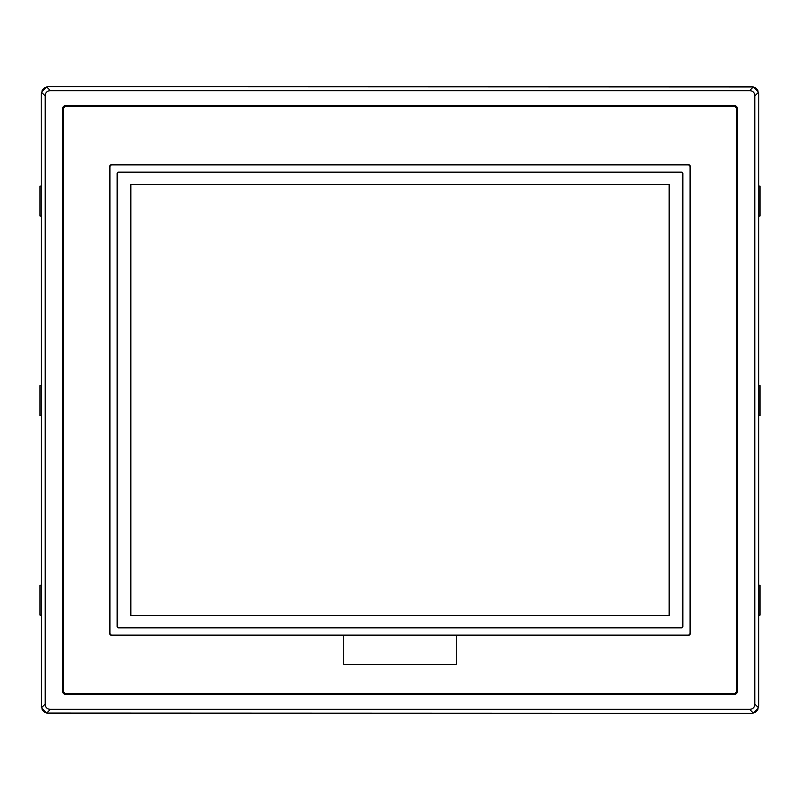 <?xml version="1.0" encoding="UTF-8"?>
<svg xmlns="http://www.w3.org/2000/svg" width="800" height="800" viewBox="0 0 800 800"><rect width="100%" height="100%" fill="white"/><g stroke="black" fill="none" stroke-linecap="round" stroke-linejoin="round"><path stroke-width="1.2" d="M45.21 95.96A12.93 7.46 45 0 1 50.49 90.69L749.51 90.69A12.93 7.46 -45 0 1 754.79 95.96L754.79 704.04A12.93 7.46 45 0 1 749.51 709.31L50.49 709.31A12.93 7.46 135 0 1 45.21 704.04L45.21 95.96L41.47 92.23L41.22 94.16A7.46 7.46 0 0 1 41.47 92.23L46.75 86.95A7.46 7.46 0 0 1 48.68 86.7L751.32 86.7A7.46 7.46 0 0 1 753.25 86.95L48.68 86.7L46.75 86.95L50.49 90.69L749.51 90.69L753.25 86.95L48.68 86.7L46.75 86.95L50.49 90.69A12.93 7.46 45 0 0 45.21 95.96L41.47 92.23L41.22 94.16L41.47 707.77A7.46 7.46 0 0 1 41.22 705.84L41.47 707.77L45.21 704.04L45.21 95.96M734.58 105.73L65.42 105.73A2.79 2.79 0 0 0 62.63 108.53L62.63 691.47A2.79 2.79 0 0 0 65.42 694.27L734.58 694.27A2.79 2.79 0 0 0 737.37 691.47L737.37 108.53A2.79 2.79 0 0 0 734.58 105.73A2.79 2.79 0 0 1 737.37 108.53M42.02 90.79A7.46 7.46 0 0 1 45.31 87.5A7.46 7.46 0 0 0 42.02 90.79M754.69 87.5A7.46 7.46 0 0 1 757.98 90.79A7.46 7.46 0 0 0 754.69 87.5M751.32 86.7A7.46 7.46 0 0 1 753.25 86.95L749.51 90.69A12.93 7.46 -45 0 1 754.79 95.96L758.53 92.23A7.46 7.46 0 0 1 758.78 94.16L758.78 705.84A7.46 7.46 0 0 1 758.53 707.77L758.78 94.16L758.53 92.23L754.79 95.96L754.79 704.04L758.53 707.77L758.78 705.84L758.78 94.16L758.53 92.23L753.25 86.95L758.53 92.23A7.46 7.46 0 0 1 758.78 94.16M757.98 709.21A7.46 7.46 0 0 1 754.69 712.5A7.46 7.46 0 0 0 757.98 709.21M758.78 705.84A7.46 7.46 0 0 1 758.53 707.77L754.79 704.04A12.93 7.46 45 0 1 749.51 709.31L753.25 713.05A7.46 7.46 0 0 1 751.32 713.3L48.68 713.3A7.46 7.46 0 0 1 46.75 713.05L751.32 713.3L753.25 713.05L749.51 709.31L50.49 709.31L46.75 713.05L48.68 713.3L751.32 713.3L753.25 713.05L758.53 707.77L753.25 713.05A7.46 7.46 0 0 1 751.32 713.3M45.31 712.5A7.46 7.46 0 0 1 42.02 709.21A7.46 7.46 0 0 0 45.31 712.5M65.42 105.73A2.79 2.79 0 0 0 62.63 108.53M62.63 691.47A2.79 2.79 0 0 0 65.42 694.27M734.58 694.27A2.79 2.79 0 0 0 737.37 691.47M48.68 86.7A7.46 7.46 0 0 0 46.75 86.95L41.47 92.23A7.46 7.46 0 0 0 41.22 94.16M48.68 713.3A7.46 7.46 0 0 1 46.75 713.05L50.49 709.31A12.93 7.46 135 0 1 45.21 704.04L41.47 707.77L46.75 713.05L41.47 707.77A7.46 7.46 0 0 1 41.22 705.84M733.74 693.55A2.79 2.79 0 0 0 736.53 690.75L736.53 109.25A2.79 2.79 0 0 0 733.74 106.45L66.26 106.45A2.79 2.79 0 0 0 63.47 109.25L63.47 690.75A2.79 2.79 0 0 0 66.26 693.55L733.74 693.55M343.73 636.2A0.72 0.72 0 0 1 344.44 635.48L111.96 635.48A2.39 2.39 0 0 1 109.57 633.08L109.57 166.92A2.39 2.39 0 0 1 111.96 164.52L688.04 164.52A2.39 2.39 0 0 1 690.43 166.92L690.43 633.08A2.39 2.39 0 0 1 688.04 635.48L455.56 635.48A0.72 0.72 0 0 1 456.27 636.2L456.27 663.89A0.72 0.72 0 0 1 455.56 664.61L344.44 664.61A0.72 0.72 0 0 1 343.73 663.89L343.73 636.2A0.72 0.72 0 0 1 344.44 635.48L455.56 635.48M681.45 627.49A1 1 0 0 0 682.45 626.5L682.45 173.5A1 1 0 0 0 681.45 172.51L118.55 172.51A1 1 0 0 0 117.55 173.5L117.55 626.5A1 1 0 0 0 118.55 627.49L681.45 627.49M669.16 184.56L669.16 615.44L130.84 615.44L130.84 184.56L669.16 184.56L130.84 184.56L130.84 615.44L669.16 615.44L669.16 184.56M109.96 633.08A2 2 0 0 0 111.96 635.08L688.04 635.08A2 2 0 0 0 690.04 633.08L690.04 166.92A2 2 0 0 0 688.04 164.92L111.96 164.92A2 2 0 0 0 109.96 166.92L109.96 633.08M117.15 626.5L117.15 173.5A1.4 1.4 0 0 1 118.55 172.11L681.45 172.11A1.4 1.4 0 0 1 682.85 173.5L682.85 626.5A1.4 1.4 0 0 1 681.45 627.89L118.55 627.89A1.4 1.4 0 0 1 117.15 626.5M343.73 663.89A0.72 0.72 0 0 0 344.44 664.61M455.56 664.61A0.72 0.72 0 0 0 456.27 663.89M109.65 166.3L109.65 167.96M109.65 632.04L109.65 633.7M690.31 633.83L690.31 631.99M690.31 575.7L690.31 515.66M690.31 168.01L690.31 166.17M41.22 186.08L40 186.08L40 216.01L40 186.08L41.22 186.08M41.22 216.01L40 216.01L41.22 216.01M41.22 385.63L40 385.63L40 415.57L40 385.63L41.22 385.63M41.22 415.57L40 415.57L41.22 415.57M41.22 585.19L40 585.19L40 615.12L40 585.19L41.22 585.19M41.22 615.12L40 615.12L41.22 615.12M758.78 615.12L760 615.12L760 585.19L760 615.12L758.78 615.12M758.78 585.19L760 585.19L758.78 585.19M758.78 415.57L760 415.57L760 385.63L760 415.57L758.78 415.57M758.78 385.63L760 385.63L758.78 385.63M758.78 216.01L760 216.01L760 186.08L760 216.01L758.78 216.01M758.78 186.08L760 186.08L758.78 186.08"/></g></svg>
